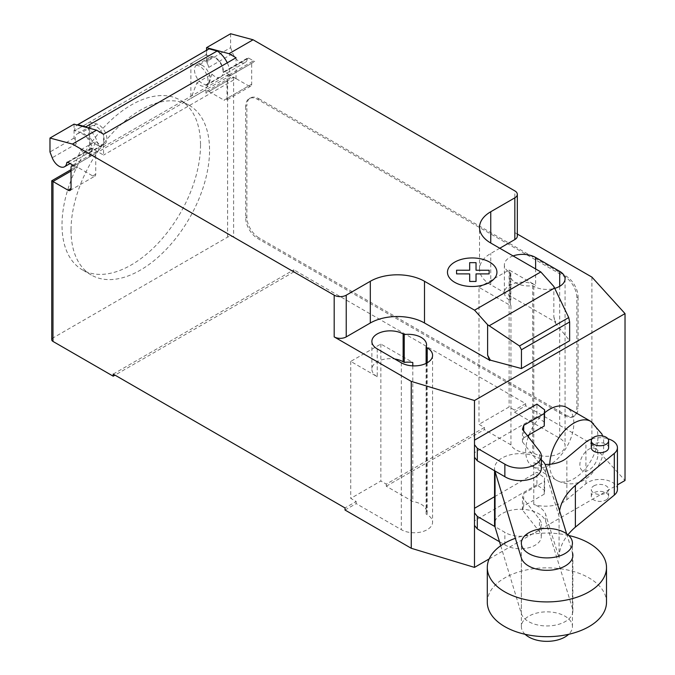 <?xml version="1.0" encoding="UTF-8"?>
<svg xmlns="http://www.w3.org/2000/svg" width="675" height="675" viewBox="0 0 675 675"><rect width="100%" height="100%" fill="white"/><g stroke="black" fill="none" stroke-linecap="round" stroke-linejoin="round"><path stroke-width="0.51" stroke-dasharray="3.38 2.53" d="M525.108 634.298A25.549 14.749 180 0 1 521.353 626.602A25.549 14.749 180 0 1 537.123 612.976A25.549 14.749 180 0 1 564.967 616.174A25.549 14.749 180 0 1 572.442 626.602A25.549 14.749 180 0 1 568.688 634.298M494.547 496.716L536.92 472.247L544.632 477.976L544.236 481.655L523.69 493.518L522.433 497.492L539.426 519.151A20.967 12.108 180 0 1 541.299 524.146A20.967 12.108 180 0 1 527.917 535.427A20.967 12.108 180 0 1 504.858 532.313L494.893 526.559M499.508 541.738L504.858 544.835A20.967 12.108 0 0 0 527.917 547.94A20.967 12.108 0 0 0 541.299 536.659A20.967 12.108 0 0 0 539.426 531.664L522.433 510.013L523.69 506.031L544.236 494.167L544.632 490.489L536.92 484.768L536.92 472.247M536.92 484.768L474.491 520.813L474.491 508.292L474.491 520.813M544.632 490.489L544.632 477.976M544.236 494.167L544.236 481.655M523.69 506.031L523.69 493.518M522.433 510.013L522.433 497.492M504.858 544.835L504.858 532.313M544.632 422.348L536.92 416.627L536.92 404.106M536.92 416.627L474.491 452.672L474.491 440.151L474.491 452.672M541.299 468.517A20.967 12.108 0 0 0 539.426 463.523L522.433 441.872L523.69 437.889L523.69 430.954M523.69 437.889L527.437 435.729M522.433 441.872L522.433 429.351M568.688 535.469A59.611 34.417 0 0 0 515.354 538.296M487.291 602.269A59.611 34.417 180 0 1 524.087 570.468A59.611 34.417 180 0 1 589.047 577.935A59.611 34.417 180 0 1 606.504 602.269M608.631 447.711A8.674 5.012 0 0 0 603.273 443.078A8.674 5.012 0 0 0 593.823 444.167A8.674 5.012 0 0 0 591.283 447.711M593.823 485.882A8.674 5.012 180 0 1 603.273 484.802A8.674 5.012 180 0 1 608.631 489.426A8.674 5.012 180 0 1 606.091 492.969A8.674 5.012 180 0 1 593.823 492.969A8.674 5.012 180 0 1 591.283 489.426A8.674 5.012 180 0 1 593.823 485.882M606.091 499.922A8.674 5.012 0 0 0 608.631 496.378A8.674 5.012 0 0 0 606.091 492.834A8.674 5.012 0 0 0 593.823 492.834A8.674 5.012 0 0 0 591.283 496.378A8.674 5.012 0 0 0 596.633 501.002A8.674 5.012 0 0 0 606.091 499.922M559.069 557.913L559.069 516.198L545.678 472.778A25.777 14.884 0 0 0 533.782 462.772L533.782 504.495A25.777 14.884 180 0 1 545.678 514.493L559.069 557.913A95.951 55.401 180 0 1 567.928 534.786M617.423 489.392A17.263 9.965 0 0 0 605.281 479.874A17.263 9.965 0 0 0 585.934 483.747L566.865 499.66A25.557 14.757 180 0 1 533.782 504.495M566.865 499.66L566.865 457.937M533.782 462.772A25.557 14.757 0 0 0 545.13 464.459M591.874 438.936A17.263 9.965 180 0 1 607.922 438.767M559.55 510.789A95.951 55.401 0 0 0 559.069 516.198M566.637 533.807L572.442 552.631M500.723 545.737L521.345 613.626A25.971 14.993 0 0 0 549.222 625.894A25.971 14.993 0 0 0 572.873 610.959A25.971 14.993 0 0 0 572.459 608.293L545.678 521.446A25.777 14.884 0 0 0 517.987 509.321A25.777 14.884 0 0 0 494.547 524.146M494.893 470.939A25.777 14.884 180 0 1 494.547 468.517A25.777 14.884 180 0 1 512.452 454.343A25.777 14.884 180 0 1 541.299 459.861M528.289 436.818A34.062 19.668 120 0 0 525.673 450.934A34.062 19.668 120 0 0 532.727 466.526A34.062 19.668 120 0 0 558.976 457.397A34.062 19.668 120 0 0 573.843 423.124A34.062 19.668 120 0 0 566.789 407.523M544.632 412.813A34.062 19.668 120 0 0 529.04 434.801M200.517 144.99A97.942 56.548 -60 0 1 157.764 243.565A97.942 56.548 -60 0 1 82.291 269.806A97.942 56.548 -60 0 1 62.007 224.969A97.942 56.548 -60 0 1 88.138 147.302A97.942 56.548 -60 0 1 180.233 100.153A97.942 56.548 -60 0 1 200.517 144.99M71.035 230.183A97.942 56.548 120 0 0 91.319 275.02A97.942 56.548 120 0 0 166.801 248.78A97.942 56.548 120 0 0 209.554 150.204A97.942 56.548 120 0 0 189.27 105.367A97.942 56.548 120 0 0 97.166 152.516A97.942 56.548 120 0 0 71.035 230.183M202.314 65.382A11.07 6.396 -120 0 0 196.779 64.842A11.07 6.396 -120 0 0 195.083 73.71A11.07 6.396 -120 0 0 202.314 83.464A11.07 6.396 -120 0 0 207.849 84.012A11.07 6.396 -120 0 0 209.545 75.144A11.07 6.396 -120 0 0 202.314 65.382M230.614 33.75L230.614 47.655L206.533 61.56L208.778 67.373A11.07 6.396 60 0 1 210.026 57.189A11.07 6.396 60 0 1 215.561 57.738A11.07 6.396 60 0 1 223.324 72.461L247.404 58.556A1.704 0.987 60 0 1 247.75 57.957A1.704 0.987 60 0 1 248.602 58.042L254.703 61.56A4.261 2.455 -120 0 0 252.577 61.349A4.261 2.455 -120 0 0 251.691 63.298L251.691 84.164A4.261 2.455 60 0 1 250.813 86.113A4.261 2.455 60 0 1 248.678 85.902L233.626 77.203L233.626 237.128A4.261 2.455 0 0 0 227.61 237.128L52.979 337.947A4.261 2.455 0 0 0 51.739 339.685M230.614 47.655L232.867 53.46A11.07 6.396 -120 0 0 239.65 61.906A11.07 6.396 -120 0 0 245.185 62.454A11.07 6.396 -120 0 0 247.404 58.556M96.339 144.653A11.07 6.396 -120 0 0 101.874 145.201A11.07 6.396 -120 0 0 103.57 136.325A11.07 6.396 -120 0 0 96.339 126.571A11.07 6.396 -120 0 0 90.804 126.023A11.07 6.396 -120 0 0 89.108 134.899A11.07 6.396 -120 0 0 96.339 144.653M74.056 124.141L74.056 138.046L76.309 143.851A11.07 6.396 60 0 1 77.558 133.675A11.07 6.396 60 0 1 83.093 134.224A11.07 6.396 60 0 1 90.847 148.947A1.704 0.987 60 0 1 91.192 148.348A1.704 0.987 60 0 1 92.045 148.432L103.562 155.081L103.562 134.224M89.438 152.871L104.49 144.18A11.5 6.64 60 0 0 105.789 133.591A11.5 6.64 60 0 0 96.643 123.938L89.716 122.082L74.663 130.773L81.591 132.629A11.5 6.64 60 0 1 90.728 142.282A11.5 6.64 60 0 1 89.438 152.871A11.5 6.64 60 0 1 80.679 149.892L74.663 165.518L74.663 168.986A4.261 2.455 60 0 1 75.541 167.037A4.261 2.455 60 0 1 77.667 167.248L92.728 175.939A4.261 2.455 -120 0 0 94.854 176.15A4.261 2.455 -120 0 0 95.732 174.201L95.732 153.343A4.261 2.455 60 0 1 96.618 151.394A4.261 2.455 60 0 1 98.744 151.605L230.015 75.819L230.015 73.727A18.731 10.817 -120 0 0 227.264 62.8M74.056 165.856L98.744 151.605L98.744 149.521L230.015 73.727M104.49 144.18A11.5 6.64 60 0 1 95.732 141.202L80.679 149.892M74.056 138.046L49.975 151.951M236.039 57.738L236.039 78.595L103.562 155.081M236.039 78.595L230.614 75.465L254.703 61.56M208.575 49.106A12.774 7.374 -120 0 0 205.926 54.953L190.873 63.678L197.8 65.534A11.5 6.64 60 0 1 206.947 75.187A11.5 6.64 60 0 1 205.656 85.776A11.5 6.64 60 0 1 196.898 82.797L190.873 98.423L205.926 89.733L205.926 93.201A4.261 2.455 -120 0 1 206.812 91.252L230.614 77.507L233.626 77.203L208.938 91.463L223.99 100.153L248.678 85.902M205.656 85.776L220.708 77.077A11.5 6.64 -120 0 1 211.95 74.107L196.898 82.797M220.708 77.077A11.5 6.64 -120 0 0 221.999 66.496A11.5 6.64 -120 0 0 212.861 56.843L205.926 54.987L74.663 130.748A12.774 7.374 60 0 1 77.178 124.976M248.602 58.042L224.513 71.947L230.614 75.465L230.015 75.819A4.261 2.455 -120 0 0 227.888 75.608A4.261 2.455 -120 0 0 227.003 77.558L227.003 98.415A4.261 2.455 60 0 1 226.125 100.364A4.261 2.455 60 0 1 223.99 100.153M87.151 127.651A18.731 10.817 60 0 1 98.744 149.521M224.513 71.947A1.704 0.987 -120 0 0 223.661 71.862A1.704 0.987 -120 0 0 223.324 72.461M206.533 61.56L206.533 50.288M74.663 165.518L89.716 156.828L95.732 141.202M89.716 156.828L89.716 122.082M190.873 63.678L190.873 98.423M208.938 91.463A4.261 2.455 -120 0 0 206.812 91.252M211.95 74.107L205.926 89.733M227.61 237.128L227.61 80.679L230.614 77.507M51.739 180.782L52.979 181.499L52.979 337.947M245.675 106.414L245.675 217.662A17.035 9.83 -120 0 0 257.715 238.52L564.815 415.817A17.035 9.83 -120 0 0 573.328 416.661A17.035 9.83 -120 0 0 576.855 408.864L576.855 297.616A17.035 9.83 -120 0 0 564.815 276.758L257.715 99.453A17.035 9.83 -120 0 0 249.202 98.609A17.035 9.83 -120 0 0 245.675 106.414L246.873 105.713L246.873 216.962A17.035 9.83 -120 0 0 258.922 237.828L257.715 238.52M257.715 99.453L258.922 98.761A17.035 9.83 -120 0 0 250.4 97.917A17.035 9.83 -120 0 0 246.873 105.713M564.815 415.817L566.021 415.125L258.922 237.828M258.922 98.761L566.021 276.067L564.815 276.758M576.855 297.616L578.062 296.924A17.035 9.83 -120 0 0 566.021 276.067M578.062 296.924L578.062 408.173L576.855 408.864M566.021 415.125A17.035 9.83 -120 0 0 574.535 415.969A17.035 9.83 -120 0 0 578.062 408.173M499.778 248.248L490.75 253.462A38.323 22.123 0 0 0 479.528 269.114A38.323 22.123 0 0 0 490.75 284.757L555.778 322.304L553.846 316.929L553.846 286.487M553.846 316.929L555.078 322.321L555.778 321.916M555.078 322.321L555.778 322.304M555.078 322.709L569.633 340.723M517.328 234.048L514.831 232.605A8.513 4.919 180 0 1 517.328 236.081M513.084 255.926A18.309 10.572 0 0 0 504.352 264.938A18.309 10.572 0 0 0 509.718 272.413L510.823 273.054A18.309 10.572 0 0 0 510.376 275.366A18.309 10.572 0 0 0 532.702 285.677L533.798 286.318A18.309 10.572 0 0 0 554.74 288.352M510.95 444.867L510.95 305.8L479.005 287.364L479.005 424.339L484.422 427.469L484.422 429.553L510.95 444.867A18.309 10.572 0 0 0 532.702 452.554L533.798 453.195A18.309 10.572 0 0 0 553.753 455.482A18.309 10.572 0 0 0 565.059 445.719A18.309 10.572 0 0 0 559.693 438.244L514.536 412.172L514.536 410.088L509.11 406.957L479.005 424.339M484.422 427.469L386.277 484.135L380.852 481.005L350.747 498.386L356.164 501.517L345.026 507.946M113.197 374.102L293.844 269.806L293.844 271.89L233.626 237.128M591.908 277.104L591.908 443.981L525.673 405.743L525.673 403.65L293.844 269.806M525.673 403.65L514.536 410.088M510.823 273.054L510.823 300.864L509.718 300.223A18.309 10.572 180 0 1 504.352 292.748A18.309 10.572 180 0 1 515.658 282.985A18.309 10.572 180 0 1 535.612 285.272L535.612 268.937M510.95 305.8A18.309 10.572 180 0 1 510.376 303.176A18.309 10.572 180 0 1 510.823 300.864M532.702 285.677L532.702 452.554M426.119 363.386L426.119 514.088A18.309 10.572 0 0 0 426.558 511.777A18.309 10.572 0 0 0 412.796 501.533L386.277 486.219L386.277 484.135M412.796 365.867L412.796 501.533M377.241 348.899L377.241 376.709L350.747 361.412L380.852 344.031L412.796 362.467M380.852 344.031L380.852 481.005M356.164 501.517L356.164 503.601L401.33 529.673A18.309 10.572 0 0 0 421.284 531.967A18.309 10.572 0 0 0 432.582 522.205A18.309 10.572 0 0 0 427.224 514.73L426.119 514.088M350.747 361.412L350.747 498.386M479.005 287.364L509.11 269.983L535.612 285.272M509.11 269.983L509.11 406.957M377.241 376.709A18.309 10.572 180 0 1 371.883 369.233A18.309 10.572 180 0 1 394.732 358.99M386.277 486.219L484.422 429.553M293.844 271.89L115.003 375.148M514.536 412.172L525.673 405.743M345.026 510.03L356.164 503.601M591.908 443.981L625.025 480.482M489.173 558.917L617.423 484.878M539.426 531.664L539.426 519.151M539.426 463.523L539.426 451.01M585.934 483.747L585.934 442.032M545.678 472.778L545.678 465.826M572.459 608.293L572.459 552.665M545.678 521.446L545.678 514.493M521.345 613.626L521.345 558.006M549.771 464.273A34.062 19.668 120 0 0 549.771 464.847A34.062 19.668 120 0 0 556.824 480.44A34.062 19.668 120 0 0 573.86 478.752A34.062 19.668 120 0 0 597.94 437.029A34.062 19.668 120 0 0 590.895 421.445M532.727 466.526L556.824 480.44A34.062 19.668 120 0 0 556.833 480.44C566.376 485.19 575.598 484.971 584.491 479.798L589.807 476.027L598.683 465.252L601.788 458.62L603.61 451.913L603.636 439.898L602.623 435.991M597.932 454.41A12.774 7.374 120 0 0 588.895 449.196A12.774 7.374 120 0 0 579.867 464.839A12.774 7.374 120 0 0 588.895 470.053A12.774 7.374 120 0 0 597.932 454.41M208.778 67.373L232.867 53.46M67.795 162.253L90.847 148.947M95.732 153.343L71.044 167.594M92.728 175.939L95.732 174.201M92.045 148.432L67.956 162.338M96.643 123.938L81.591 132.629M76.309 143.851L52.22 157.756M212.861 56.843L197.8 65.534M251.691 84.164L227.003 98.415M251.691 63.298L227.003 77.558M227.61 80.679L205.926 93.201M74.663 168.986L52.979 181.499M71.044 171.07L77.667 167.248M245.675 217.662L246.873 216.962M514.831 232.605L514.831 190.89M490.75 284.757L490.75 253.462M533.798 286.318L533.798 453.195M559.693 286.318L559.693 438.244M401.33 362.804L401.33 529.673M427.224 362.804L427.224 514.73M509.718 272.413L509.718 300.223M521.353 626.602L521.353 543.164M572.442 626.602L572.442 543.164M541.299 536.659L541.299 524.146M608.631 496.378L608.631 489.426M591.283 496.378L591.283 489.426M494.547 470.737L494.547 468.517M572.873 610.959L572.873 555.331M91.319 275.02L82.291 269.806M210.026 57.189L196.779 64.842M101.874 145.201L70.073 163.561M96.618 151.394L72.807 165.139M70.166 190.401L94.854 176.15M67.103 162.253L91.192 148.348M77.558 133.675L90.804 126.023M250.813 86.113L226.125 100.364M252.577 61.349L227.888 75.608M223.661 71.862L247.75 57.957M245.185 62.454L207.849 84.012M189.27 105.367L180.233 100.153M71.044 169.636L75.541 167.037M250.4 97.917L249.202 98.609M479.528 269.114L479.528 227.391M510.376 275.366L510.376 303.176M565.059 278.843L565.059 445.719M426.558 344.9L426.558 511.777M371.883 341.423L371.883 369.233M432.582 355.328L432.582 522.205M504.352 264.938L504.352 292.748M574.535 415.969L573.328 416.661"/><path stroke-width="1.01" d="M564.967 532.735A25.549 14.749 0 0 0 537.123 529.538A25.549 14.749 0 0 0 521.353 543.164A25.549 14.749 0 0 0 528.837 553.593A25.549 14.749 0 0 0 556.673 556.791A25.549 14.749 0 0 0 572.442 543.164A25.549 14.749 0 0 0 564.967 532.735M568.688 634.298A25.549 14.749 180 0 1 528.837 637.031A25.549 14.749 180 0 1 525.108 634.298M494.893 526.559L477.301 516.409L474.491 512.84L474.491 508.292L494.547 496.716M474.491 512.84L474.491 525.352L477.301 528.922L477.301 516.409M477.301 528.922L499.508 541.738M474.491 440.151L536.92 404.106L544.632 409.835L544.236 413.513L523.69 425.377L522.433 429.351L539.426 451.01A20.967 12.108 180 0 1 541.299 456.005A20.967 12.108 180 0 1 527.917 467.286A20.967 12.108 180 0 1 504.858 464.172L477.301 448.267L474.491 444.698L474.491 400.52L411.261 381.4L334.184 336.901L334.184 295.186L72.444 144.07L96.533 130.157L74.056 124.141L49.975 138.046L72.444 144.07M527.437 435.729L544.236 426.026L544.632 409.835M544.236 426.026L544.236 413.513M523.69 430.954L523.69 425.377M474.491 444.698L474.491 457.211L477.301 460.78L504.858 476.693L504.858 464.172M504.858 476.693A20.967 12.108 0 0 0 527.917 479.798A20.967 12.108 0 0 0 541.299 468.517L541.299 456.005M477.301 460.78L477.301 448.267M515.354 538.296A59.611 34.417 0 0 0 487.291 567.498A59.611 34.417 0 0 0 504.748 591.84A59.611 34.417 0 0 0 569.708 599.299A59.611 34.417 0 0 0 606.504 567.498A59.611 34.417 0 0 0 589.047 543.164A59.611 34.417 0 0 0 568.688 535.469M606.504 567.498L606.504 602.269A59.611 34.417 180 0 1 569.708 634.061A59.611 34.417 180 0 1 504.748 626.602A59.611 34.417 180 0 1 487.291 602.269L487.291 567.498M593.823 437.214A8.674 5.012 180 0 1 603.273 436.126A8.674 5.012 180 0 1 608.631 440.75A8.674 5.012 180 0 1 606.091 444.293A8.674 5.012 180 0 1 593.823 444.293A8.674 5.012 180 0 1 591.283 440.75A8.674 5.012 180 0 1 593.823 437.214M591.283 440.75L591.283 447.711A8.674 5.012 0 0 0 593.823 451.246A8.674 5.012 0 0 0 606.091 451.246A8.674 5.012 0 0 0 608.631 447.711L608.631 440.75M545.13 464.459A25.557 14.757 0 0 0 566.865 457.937L585.934 442.032A17.263 9.965 180 0 1 591.874 438.936M607.922 438.767A17.263 9.965 180 0 1 617.423 447.668A17.263 9.965 180 0 1 614.317 453.372L575.378 485.418A95.951 55.401 0 0 0 559.55 510.789M567.928 534.786A95.951 55.401 180 0 1 575.378 527.133L614.317 495.096A17.263 9.965 0 0 0 617.423 489.392L617.423 447.668M575.378 527.133L575.378 485.418M541.299 459.861A25.777 14.884 180 0 1 545.678 465.826L566.637 533.807M572.442 552.631L572.459 552.665A25.971 14.993 180 0 1 572.873 555.331A25.971 14.993 180 0 1 549.222 570.265A25.971 14.993 180 0 1 521.345 558.006L495.045 471.437A25.777 14.884 180 0 1 494.893 470.939M494.547 470.737L494.547 524.146A25.777 14.884 0 0 0 495.045 527.057L495.045 471.437M495.045 527.057L500.723 545.737M602.623 435.991L601.855 433.966L590.895 421.445A34.062 19.668 120 0 0 590.887 421.436L566.789 407.523A34.062 19.668 120 0 0 544.632 412.813M529.04 434.801A34.062 19.668 120 0 0 528.289 436.818M71.044 171.07L52.979 181.499L51.739 180.782L51.739 339.685A4.261 2.455 0 0 0 52.979 341.423L52.979 181.499L68.04 190.19A4.261 2.455 -120 0 0 70.166 190.401A4.261 2.455 -120 0 0 71.044 188.452L71.044 167.594A4.261 2.455 60 0 1 71.93 165.645A4.261 2.455 60 0 1 74.056 165.856L67.956 162.338A1.704 0.987 -120 0 0 67.103 162.253A1.704 0.987 -120 0 0 66.766 162.852A11.07 6.396 60 0 1 64.538 166.75A11.07 6.396 60 0 1 59.003 166.202A11.07 6.396 60 0 1 52.22 157.756L49.975 151.951L49.975 138.046M554.58 288.023L568.721 317.562L569.633 321.958L521.454 349.768L519.514 345.971L487.612 324.726L474.567 310.179L540.81 271.941L553.846 286.487L554.58 288.023L489.189 325.78M519.514 345.971L568.721 317.562M569.633 321.958L569.633 340.723L521.454 368.542L521.454 349.768M521.454 368.542L490.244 360.138L487.612 355.168L487.612 324.726M487.612 355.168L489.544 360.155L490.244 359.75M474.567 310.179L424.507 281.281L424.507 322.996L489.544 360.155M253.091 39.774L230.614 33.75L206.533 47.655L229.002 53.679L253.091 39.774L514.831 190.89A8.513 4.919 180 0 1 517.328 194.366A8.513 4.919 180 0 1 514.831 197.843L490.75 211.748A38.323 22.123 0 0 0 479.528 227.391A38.323 22.123 0 0 0 490.75 243.034L540.81 271.941M229.002 53.679L236.039 57.738L103.562 134.224L96.533 130.157M424.507 281.281A38.323 22.123 0 0 0 370.313 281.281L346.233 295.186A8.513 4.919 180 0 1 334.184 295.186M227.264 62.8A18.731 10.817 -120 0 0 217.148 51.013L209.098 48.853L77.828 124.639L85.877 126.799L217.148 51.013M85.877 126.799A18.731 10.817 60 0 1 87.151 127.651M209.098 48.853A12.774 7.374 -120 0 0 208.575 49.106L77.304 124.9A12.774 7.374 60 0 1 77.828 124.639M206.533 50.288L206.533 47.655M489.544 360.543L490.244 360.138M424.507 322.996A38.323 22.123 0 0 0 370.313 322.996L346.233 336.901A8.513 4.919 180 0 1 334.184 336.901M517.328 234.048L591.908 277.104L625.025 313.605L474.491 400.52M517.328 194.366L517.328 236.081A8.513 4.919 180 0 1 514.831 239.558L499.778 248.248M426.119 347.212A18.309 10.572 0 0 0 426.558 344.9A18.309 10.572 0 0 0 404.241 334.581L403.135 333.948A18.309 10.572 0 0 0 383.181 331.653A18.309 10.572 0 0 0 371.883 341.423A18.309 10.572 0 0 0 377.241 348.899L401.33 362.804A18.309 10.572 0 0 0 421.284 365.091A18.309 10.572 0 0 0 432.582 355.328A18.309 10.572 0 0 0 427.224 347.853L426.119 347.212L426.119 363.386M554.74 288.352A18.309 10.572 0 0 0 565.059 278.843A18.309 10.572 0 0 0 559.693 271.367L535.612 257.462A18.309 10.572 0 0 0 513.084 255.926M52.979 341.423L113.197 376.186L113.197 374.102L345.026 507.946L345.026 510.03L411.261 548.277L474.491 567.397L489.173 558.917M404.241 334.581L404.241 362.399A18.309 10.572 180 0 1 412.796 362.467L412.796 365.867M411.261 381.4L411.261 548.277M394.732 358.99A18.309 10.572 180 0 1 403.135 361.758L404.241 362.399M115.003 375.148L113.197 376.186M625.025 313.605L625.025 480.482L617.423 484.878M474.491 457.211L474.491 508.292M474.491 525.352L474.491 567.397M456.578 273.89L456.57 270.219L469.682 270.228L469.665 262.659L476.035 262.659L476.035 270.228L489.139 270.228L489.13 273.898L476.035 273.898L476.035 281.458L469.682 281.458L469.682 273.898L456.578 273.89M454.714 282.327A24.739 14.285 0 0 0 496.1 275.923A24.739 14.285 0 0 0 465.809 258.432A24.739 14.285 0 0 0 454.714 282.327M614.317 495.096L614.317 453.372M590.887 421.436A34.062 19.668 120 0 0 573.86 423.124A34.062 19.668 120 0 0 549.771 464.273M66.766 162.852L67.795 162.253M71.044 188.452L68.04 190.19M514.831 239.558L514.831 197.843M346.233 336.901L346.233 295.186M370.313 322.996L370.313 281.281M490.75 243.034L490.75 211.748M559.693 271.367L559.693 286.318M535.612 268.937L535.612 257.462M403.135 333.948L403.135 361.758M427.224 347.853L427.224 362.804M70.073 163.561L64.538 166.75M72.807 165.139L71.93 165.645M51.739 180.782L71.044 169.636"/></g></svg>
